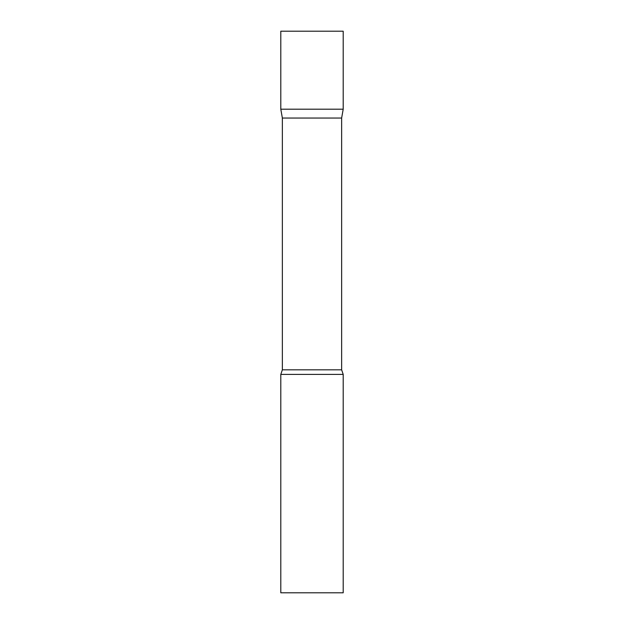 <?xml version="1.0" encoding="UTF-8"?>
<svg xmlns="http://www.w3.org/2000/svg" width="624" height="624" viewBox="0 0 624 624"><rect width="100%" height="100%" fill="white"/><g stroke="black" fill="none" stroke-linecap="round" stroke-linejoin="round"><path stroke-width="0.94" d="M282.36 118.045L280.8 109.2L343.2 109.2L343.2 31.2L280.8 31.2L280.8 109.2L343.2 109.2L341.64 118.045L282.36 118.045L282.36 369.821L280.8 374.4L280.8 592.8L343.2 592.8L343.2 374.4L280.8 374.4M341.64 118.045L341.64 369.821L282.36 369.821M341.64 369.821L343.2 374.4"/></g></svg>
